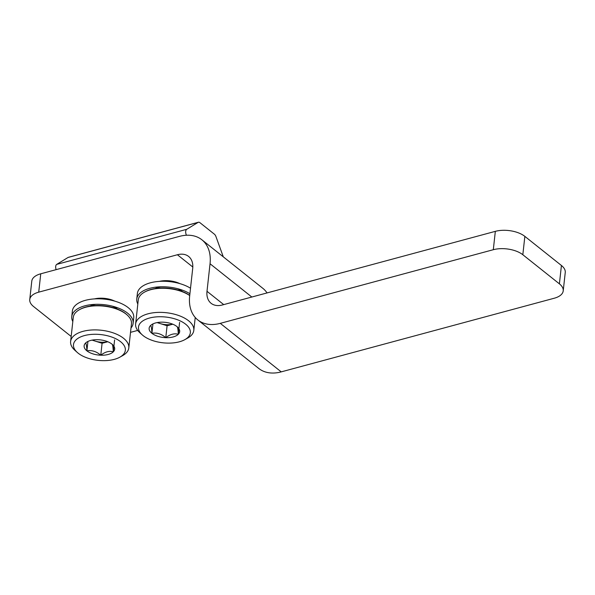 <?xml version="1.0" encoding="UTF-8"?>
<svg xmlns="http://www.w3.org/2000/svg" width="595" height="595" viewBox="0 0 595 595"><rect width="100%" height="100%" fill="white"/><g stroke="black" fill="none" stroke-linecap="round" stroke-linejoin="round"><path stroke-width="0.89" d="M197.815 319.939L258.766 368.461A42.58 29.014 128.5 0 0 281.227 371.875L554.25 298.229A21.286 10.576 -173.7 0 0 563.22 290.858A21.286 10.576 -173.7 0 0 559.397 283.845L522.827 254.734A21.286 10.576 -173.7 0 0 493.307 249.707L220.284 323.353A42.58 29.014 128.5 0 1 197.815 319.939A42.58 29.014 128.5 0 1 189.664 295.983L192.706 268.442A21.286 14.511 128.5 0 0 188.63 256.46A21.286 14.511 128.5 0 0 177.399 254.749L38.72 292.16L40.75 273.797A21.286 10.576 -173.7 0 0 31.78 281.167L29.75 299.523A21.286 10.576 6.3 0 1 38.72 292.16M40.75 273.797L179.43 236.386A42.58 29.014 128.5 0 1 201.891 239.8A42.58 29.014 128.5 0 1 210.042 263.764L207 291.305A21.286 14.511 128.5 0 0 211.076 303.286A21.286 14.511 128.5 0 0 222.307 304.99L495.33 231.351A21.286 10.576 -173.7 0 1 524.857 236.379L561.427 265.489A21.286 10.576 -173.7 0 1 565.25 272.495L563.22 290.858M71.177 336.413A21.286 10.576 6.3 0 1 70.143 335.647L33.573 306.537A21.286 10.576 6.3 0 1 29.75 299.523M137.705 330.418L130.521 332.352M201.891 239.8L262.834 288.322A42.58 29.014 128.5 0 1 267.058 292.926M159.482 281.361A17.56 8.724 6.3 0 1 179.816 283.599M94.471 298.891A17.56 8.724 6.3 0 1 114.813 301.137M223.296 256.839L215.97 236.624A4.254 2.291 74.9 0 0 214.371 234.177L199.935 222.686A4.254 2.291 74.9 0 0 198.418 222.247A4.254 2.291 74.9 0 0 198.09 222.389L186.718 229.313A4.254 2.291 74.9 0 0 186.458 235.256M198.418 222.247L68.403 257.315A4.254 2.291 74.9 0 0 68.075 257.457L56.703 264.388A4.254 2.291 74.9 0 0 56.153 269.639M137.824 304.015A30.866 15.336 6.3 0 1 136.768 298.995L137.378 293.491A30.866 15.336 6.3 0 1 158.389 281.45L163.536 281.019A17.032 8.464 6.3 0 1 175.934 282.387L180.865 283.927A30.866 15.336 6.3 0 1 190.519 288.225M177.362 288.62A17.032 8.464 6.3 0 1 182.13 291.297A17.032 8.464 6.3 0 1 182.464 291.572M155.161 288.56A17.032 8.464 6.3 0 1 160.784 286.79M158.389 281.45A30.866 15.336 6.3 0 1 180.865 283.927M136.768 298.995A30.866 15.336 6.3 0 1 157.779 286.954A30.866 15.336 6.3 0 1 180.255 289.438A30.866 15.336 6.3 0 1 189.917 293.729M176.923 326.551A15.366 7.631 6.3 0 1 177.407 326.967A15.366 7.631 6.3 0 1 178.284 334.308A15.366 7.631 6.3 0 1 165.774 337.677C161.431 333.914 156.812 332.456 151.896 333.304C151.703 328.425 151.249 325.837 150.535 325.554A15.366 7.631 6.3 0 1 152.372 324.201A15.366 7.631 6.3 0 1 163.045 322.178A15.366 7.631 6.3 0 1 176.923 326.551C177.63 326.811 178.084 329.392 178.284 334.308C174.38 333.118 170.207 334.241 165.774 337.677A15.366 7.631 6.3 0 1 151.896 333.304A15.366 7.631 6.3 0 1 150.535 325.554M185.647 324.201A26.076 12.956 6.3 0 1 184.844 339.648A26.076 12.956 6.3 0 1 142.346 334.955A26.076 12.956 6.3 0 1 150.096 317.879A26.076 12.956 6.3 0 1 185.647 324.201M142.346 334.955L139.944 332.821A29.274 14.548 6.3 0 1 135.615 323.963A29.274 14.548 6.3 0 1 156.686 312.464A29.274 14.548 6.3 0 1 188.548 320.742A29.274 14.548 6.3 0 1 193.806 330.389A29.274 14.548 6.3 0 1 187.656 338.086L184.844 339.648M135.615 323.963L138.278 299.858A29.274 14.548 6.3 0 1 144.436 292.16A29.274 14.548 6.3 0 1 189.716 295.544M144.436 292.16L145.135 291.773A28.471 14.146 6.3 0 1 189.723 295.44M172.773 324.201A13.306 6.612 6.3 0 1 160.152 323.554L167.091 325.748L172.788 324.208M157.087 322.587L160.152 323.554A13.306 6.612 6.3 0 1 157.496 322.512M152.937 323.911L151.896 333.304M167.091 325.748L165.774 337.677M179.601 322.371L178.284 334.308M72.813 321.545A30.866 15.336 6.3 0 1 71.764 316.533L72.374 311.021A30.866 15.336 6.3 0 1 93.385 298.98L98.532 298.556A17.032 8.464 6.3 0 1 110.93 299.925L115.854 301.464A30.866 15.336 6.3 0 1 128.185 307.63A30.866 15.336 6.3 0 1 133.734 317.797L133.124 323.308A30.866 15.336 6.3 0 1 131.004 327.971M112.351 306.157A17.032 8.464 6.3 0 1 117.126 308.835A17.032 8.464 6.3 0 1 117.453 309.11M90.157 306.09A17.032 8.464 6.3 0 1 95.78 304.328M93.385 298.98A30.866 15.336 6.3 0 1 115.854 301.464M71.764 316.533A30.866 15.336 6.3 0 1 92.775 304.491A30.866 15.336 6.3 0 1 115.252 306.975A30.866 15.336 6.3 0 1 127.583 313.141A30.866 15.336 6.3 0 1 133.124 323.308M111.912 344.089A15.366 7.631 6.3 0 1 112.403 344.498A15.366 7.631 6.3 0 1 113.281 351.838A15.366 7.631 6.3 0 1 100.771 355.215C96.427 351.452 91.801 349.994 86.892 350.834C86.699 345.955 86.245 343.375 85.531 343.084A15.366 7.631 6.3 0 1 87.361 341.738A15.366 7.631 6.3 0 1 98.041 339.708A15.366 7.631 6.3 0 1 111.912 344.089C112.619 344.341 113.072 346.93 113.281 351.838C109.376 350.656 105.203 351.779 100.771 355.215A15.366 7.631 6.3 0 1 86.892 350.834A15.366 7.631 6.3 0 1 85.531 343.084M120.636 341.731A26.076 12.956 6.3 0 1 119.84 357.186A26.076 12.956 6.3 0 1 77.343 352.493A26.076 12.956 6.3 0 1 85.092 335.416A26.076 12.956 6.3 0 1 120.636 341.731M77.343 352.493L74.94 350.351A29.274 14.548 6.3 0 1 70.612 341.493A29.274 14.548 6.3 0 1 91.682 329.994A29.274 14.548 6.3 0 1 123.544 338.28A29.274 14.548 6.3 0 1 128.803 347.919A29.274 14.548 6.3 0 1 122.644 355.617L119.84 357.186M70.612 341.493L73.274 317.395A29.274 14.548 6.3 0 1 79.433 309.697A29.274 14.548 6.3 0 1 126.207 314.175A29.274 14.548 6.3 0 1 127.137 314.963A29.274 14.548 6.3 0 1 131.465 323.821L128.803 347.919M79.433 309.697L80.132 309.303A28.471 14.146 6.3 0 1 125.627 313.662A28.471 14.146 6.3 0 1 126.534 314.428L127.137 314.963M107.769 341.738A13.306 6.612 6.3 0 1 95.148 341.091L102.087 343.278L107.784 341.738M92.084 340.124L95.148 341.091A13.306 6.612 6.3 0 1 92.493 340.05M87.934 341.448L86.892 350.834M102.087 343.278L100.771 355.215M114.597 339.901L113.281 351.838M281.227 371.875L220.284 323.353M493.307 249.707L495.33 231.351M559.397 283.845L561.427 265.489M522.827 254.734L524.857 236.379M251.834 297.031L210.042 263.764M223.72 304.61L207 291.305M192.81 267.021L177.399 254.749M198.09 222.389L68.075 257.457M186.718 229.313L56.703 264.388M193.806 330.389L195.234 317.47"/></g></svg>
